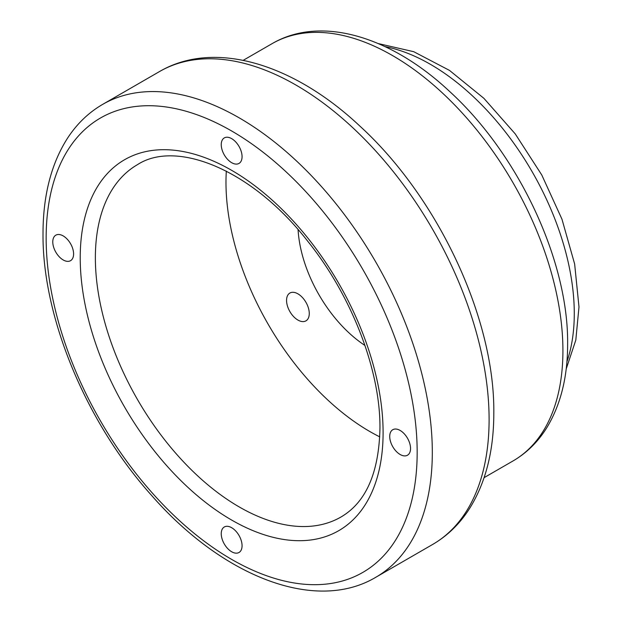 <?xml version="1.0" encoding="UTF-8"?>
<svg xmlns="http://www.w3.org/2000/svg" width="622" height="622" viewBox="0 0 622 622"><rect width="100%" height="100%" fill="white"/><g stroke="black" fill="none" stroke-linecap="round" stroke-linejoin="round"><path stroke-width="0.93" d="M221.245 144.654A14.726 8.498 -120 0 0 227.675 159.465A14.726 8.498 -120 0 0 239.019 163.415A14.726 8.498 -120 0 0 242.067 156.674A14.726 8.498 -120 0 0 235.645 141.855A14.726 8.498 -120 0 0 224.301 137.913A14.726 8.498 -120 0 0 221.245 144.654M52.777 241.919A14.726 8.498 -120 0 0 59.207 256.738A14.726 8.498 -120 0 0 70.55 260.68A14.726 8.498 -120 0 0 73.598 253.939A14.726 8.498 -120 0 0 67.168 239.128A14.726 8.498 -120 0 0 55.824 235.178A14.726 8.498 -120 0 0 52.777 241.919M221.245 533.723A14.726 8.498 -120 0 0 227.675 548.542A14.726 8.498 -120 0 0 239.019 552.484A14.726 8.498 -120 0 0 242.067 545.743A14.726 8.498 -120 0 0 235.645 530.924A14.726 8.498 -120 0 0 224.301 526.982A14.726 8.498 -120 0 0 221.245 533.723M389.722 436.45A14.726 8.498 -120 0 0 396.144 451.269A14.726 8.498 -120 0 0 407.496 455.218A14.726 8.498 -120 0 0 410.543 448.478A14.726 8.498 -120 0 0 404.113 433.658A14.726 8.498 -120 0 0 392.77 429.716A14.726 8.498 -120 0 0 389.722 436.45M286.555 300.387A16.063 9.276 -120 0 0 293.568 316.551A16.063 9.276 -120 0 0 305.946 320.859A16.063 9.276 -120 0 0 309.266 313.504A16.063 9.276 -120 0 0 302.261 297.339A16.063 9.276 -120 0 0 289.883 293.04A16.063 9.276 -120 0 0 286.555 300.387M226.322 171.104A203.456 117.465 -120 0 0 225.98 182.363A203.456 117.465 -120 0 0 379.754 436.869M298.078 229.635A101.728 58.732 -120 0 0 364.951 345.459M489.102 419.516A273.058 157.646 -120 0 0 369.911 144.724A273.058 157.646 -120 0 0 159.489 71.569C214.473 39.38 293.631 63.872 359.656 125.885C437.904 197.174 494.871 318.371 493.806 412.954C493.829 450.911 485.658 482.913 469.283 508.967C459.572 524.058 447.327 535.907 432.547 544.514A273.058 157.646 -120 0 0 489.102 419.516M562.918 350.66A240.932 139.103 -120 0 0 457.753 108.197A240.932 139.103 -120 0 0 272.094 43.649C321.279 14.928 391.401 36.776 449.605 91.45C518.468 154.217 568.547 260.704 567.629 344.106C567.661 377.165 560.601 405.225 546.45 428.27C537.703 442.164 526.562 453.065 513.018 460.956A240.932 139.103 -120 0 0 562.918 350.66M80.222 257.765A214.162 123.646 60 0 1 231.656 170.335A214.162 123.646 60 0 1 383.098 432.624A214.162 123.646 60 0 1 231.656 520.062A214.162 123.646 60 0 1 80.222 257.765M137.509 164.628A203.456 117.465 -120 0 0 95.368 257.765A203.456 117.465 -120 0 0 184.174 462.511A203.456 117.465 -120 0 0 340.957 517.022C365.946 502.444 378.946 472.852 379.956 428.255C380.485 370.494 351.772 295.745 307.431 240.846C252.167 169.759 176.353 139.344 137.509 164.628M159.489 71.569L102.708 104.356A273.058 157.646 60 0 1 313.123 177.503A273.058 157.646 60 0 1 432.313 452.303A273.058 157.646 60 0 1 375.758 577.302L432.547 544.514M417.168 452.303A262.344 151.465 -120 0 0 231.656 130.993A262.344 151.465 -120 0 0 46.152 238.094A262.344 151.465 -120 0 0 231.656 559.403A262.344 151.465 -120 0 0 417.168 452.303M566.914 361.732A203.456 117.465 -120 0 0 574.277 313.504A203.456 117.465 -120 0 0 384.971 46.596M102.708 104.356C88.697 112.496 77.011 123.716 67.642 138.014C51.253 163.586 43.042 195.495 43.011 233.724C42.296 317.298 86.318 422.836 151.628 495.47C222.528 576.547 315.432 613.183 375.758 577.302M378.238 43.571L413.716 51.688L449.473 70.387L483.893 98.33L515.226 133.878L541.762 174.961L561.961 219.185L574.642 264.008L578.989 306.949L575.809 340.094L566.168 369.071M272.094 43.649L243.186 60.342M513.018 460.956L484.118 477.642"/></g></svg>
